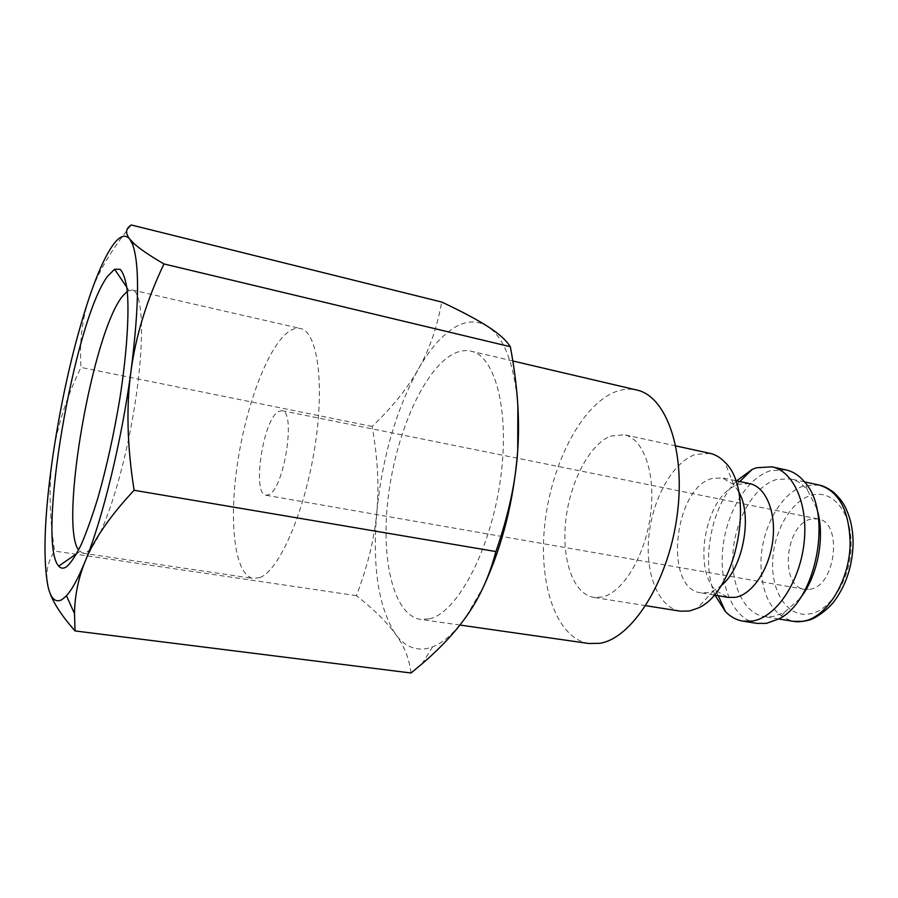 <?xml version="1.0" encoding="UTF-8"?>
<svg xmlns="http://www.w3.org/2000/svg" width="898" height="898" viewBox="0 0 898 898"><rect width="100%" height="100%" fill="white"/><g stroke="black" fill="none" stroke-linecap="round" stroke-linejoin="round"><path stroke-width="0.67" stroke-dasharray="4.49 3.37" d="M710.049 453.378L695.22 454.5C672.445 462.582 652.487 498.895 648.85 536.286C645.033 573.665 658.268 607.587 680.336 611.179M610.404 436.159L624.256 434.699C643.664 438.46 656.135 473.897 650.489 515.138C645.045 556.378 622.718 592.86 601.986 597.058L593.623 597.372C573.126 594.016 561.475 559.409 565.718 520.997C569.803 482.585 589.032 444.948 610.404 436.159M738.538 491.475L733.666 484.617L722.318 477.882L711.89 478.544C673.848 488.321 663.487 588.639 700.665 592.815L707.916 592.646L713.697 590.671L720.724 586.046M749.684 483.629L739.054 484.213L735.877 485.414C705.693 497.335 692.257 568.647 716.043 590.727L728.256 597.417M785.986 469.912L770.361 470.743C746.451 478.219 725.898 513.375 722.654 549.845C719.197 586.315 733.733 619.62 757.081 623.403M816.798 508.526L807.403 490.072C802.43 483.988 796.694 480.25 790.218 478.836L776.377 479.51C754.803 486.02 736.124 517.54 733.172 550.395C730.04 583.251 743.241 613.177 764.265 616.634L773.088 616.578L784.369 612.425L799.826 598.64M588.92 643.507C556.333 638.444 538.519 584.62 544.626 525.97C550.508 467.286 579.176 408.579 612.66 392.976C620.844 389.238 628.836 388.25 636.66 390.001M429.39 618.879C456.431 613.166 489.399 552.966 499.872 483.382C510.58 413.798 495.943 355.967 470.945 351.174C464.412 349.726 457.632 351.163 450.605 355.485C421.813 373.512 395.502 436.102 388.172 497.672C380.662 559.207 393.257 615.04 420.432 619.407L429.39 618.879M517.843 405.425C514.7 368.124 506.169 343.002 492.272 330.026L487.524 326.344C476.703 319.811 465.108 320.564 452.76 328.612C440.48 336.84 428.93 350.478 418.12 369.516C395.996 410.229 382.222 457.733 376.812 512.028C372.187 566.47 378.384 607.115 395.401 633.966C403.999 645.898 414.528 650.747 427.01 648.524L432.6 646.852C443.533 642.62 454.624 632.708 465.849 617.15L483.663 586.304M127.292 291.356L132.242 289.998C143.635 291.569 145.072 345.539 133.387 413.731C121.814 481.889 100.497 543.548 87.218 551.799L82.672 553.168L78.564 550.104M259.971 577.526L253.315 578.48C234.95 575.371 228.867 524.353 236.96 467.027C244.918 409.701 266.033 350.826 286.63 333.259C291.502 329.173 296.093 327.579 300.392 328.5C317.522 331.463 325.042 383.962 314.614 448.551C304.366 513.117 278.986 570.6 259.971 577.526M809.828 589.301C836.016 586.416 843.166 521.716 817.775 518.887L811.085 519.089C785.2 524.028 779.15 586.428 804.507 589.346L809.828 589.301M278.066 411.733L281.916 410.644C296.172 410.678 284.363 488.321 269.018 494.596L265.976 495.247C251.945 494.506 262.744 420.814 278.066 411.733M411.003 673.006C409.353 658.795 404.156 645.785 395.401 633.966C386.757 622.067 373.77 609.293 356.416 595.666C367.765 565.886 374.567 538.003 376.812 512.028C379.225 486.031 377.665 457.497 372.131 426.438C391.943 407.569 407.277 388.598 418.12 369.516C429.064 350.602 436.933 328.118 441.726 302.042M131.31 224.994C111.026 250.127 97.186 273.744 89.811 295.857C82.223 318.083 79.293 341.925 81 367.405C66.486 397.331 57.146 426.595 52.982 455.174C48.705 483.674 49.233 515.643 54.587 551.069C47.392 562.193 45.181 573.934 47.964 586.293L49.873 592.702M372.131 426.438L81 367.405M356.416 595.666L54.587 551.069M736.585 480.879C711.182 506.337 700.653 562.26 715.055 595.217M819.043 485.021L804.945 485.616C781.417 491.891 761.437 527.743 760.932 562.26C761.257 595.475 772.067 615.175 793.361 621.349M772.662 562.339C771.494 592.837 788.186 617.858 809.379 613.918C830.493 611.37 851.27 578.009 851.124 545.007C851.607 511.838 832.244 489.062 811.511 495.225C790.779 500.916 773.301 531.885 772.662 562.339M675.857 445.924L624.256 434.699M733.666 484.617L724.697 462.055M713.697 590.671L697.129 608.429M735.507 480.643L722.318 477.882M807.403 490.072L804.776 482.192M784.369 612.425L779.049 618.801M804.552 481.912L790.218 478.836M512.814 360.985L470.945 351.174M432.6 646.852L422.004 663.869M82.672 553.168L253.315 578.48M79.754 551.585L76.633 553.729M817.775 518.887L281.916 410.644M804.507 589.346L265.976 495.247M128.942 290.413L126.82 287.281M132.242 289.998L300.392 328.5M492.272 330.026L492.16 329.431M459.933 625.053L420.432 619.407M853.1 543.391L853.089 544.244M778.734 618.98L764.265 616.634M716.043 590.727L718.299 595.756M735.877 485.414L739.806 481.553M713.966 595.037L700.665 592.815M645.763 605.679L593.623 597.372"/><path stroke-width="1.35" d="M645.763 605.679L680.336 611.179L689.305 611.01L697.129 608.429C736.899 593.544 756.329 490.375 724.697 462.055C720.297 457.441 715.414 454.545 710.049 453.378L675.857 445.924M720.724 586.046C743.028 568.928 753.074 515.531 738.538 491.475M713.966 595.037L728.256 597.417L735.642 597.293C752.457 594.296 769.418 568.928 772.808 540.349C776.355 511.781 765.612 486.705 749.684 483.629L735.507 480.643M715.055 595.217L725.371 611.527C730.501 616.836 736.349 620.047 742.927 621.147L752.3 621.079C775.389 617.633 799.13 583.565 803.89 544.502C808.862 505.428 793.832 471.192 771.977 466.859L756.486 467.746L752.131 469.441L736.585 480.879M742.927 621.147L757.081 623.403L766.544 623.358L779.049 618.801C816.551 600.616 833.097 512.769 804.776 482.192C799.321 475.558 793.057 471.472 785.986 469.912L771.977 466.859M799.826 598.64C817.91 576.595 825.621 535.635 816.798 508.526M512.814 360.985L636.66 390.001C666.563 396.063 686.364 451.907 676.856 517.439C667.641 582.959 631.485 638.804 599.572 643.327L588.92 643.507L459.933 625.053M49.873 592.702C53.599 603.377 61.984 616.118 75.05 630.935L74.512 613.626C74.736 595.89 78.272 578.537 85.085 561.564C93.684 539.743 110.027 515.98 134.105 490.274C127.134 446.014 126.102 406.311 130.996 371.155C139.134 306.6 139.684 264.36 132.623 244.436L129.75 239.081C124.979 233.581 119.007 236.107 111.857 246.658C104.718 257.4 97.366 273.8 89.811 295.857C74.164 342.778 61.883 395.883 52.982 455.174C44.406 514.621 42.734 558.332 47.964 586.293C50.804 598.663 55.452 603.119 61.928 599.64L66.452 595.756C72.053 589.627 78.261 578.233 85.085 561.564C102.507 519.403 121.791 440.424 130.996 371.155C135.744 335.886 146.733 300.145 163.964 263.945C149.349 255.425 139.28 248.544 133.757 243.324L129.75 239.081C125.125 233.143 125.653 228.44 131.31 224.994L441.726 302.042C461.449 311.325 476.715 319.43 487.524 326.344L492.16 329.431C500.545 335.179 506.595 340.937 510.322 346.707C517.461 384.333 519.931 418.872 517.742 450.313L517.843 405.425M483.663 586.304C502.453 545.827 513.813 500.5 517.742 450.313C515.766 481.71 508.481 515.452 495.909 551.552C489.219 576.853 479.195 598.719 465.849 617.15C454.568 632.955 439.953 648.524 422.004 663.869L411.003 673.006L75.05 630.935M78.564 550.104C58.987 523.904 92.573 332.361 122.599 296.116L127.292 291.356M66.575 566.75C63.477 568.827 60.851 568.602 58.684 566.088C36.133 542.224 74.287 320.216 107.681 276.146L114.596 269.243L120.085 269.288C123.206 272.509 125.552 279.244 127.089 289.482C129.458 312.717 126.966 352.678 119.905 398.229C114.057 433.431 106.828 466.298 98.219 496.83C92.516 515.564 86.893 531.403 81.325 544.356C75.937 555.357 71.021 562.822 66.575 566.75M510.322 346.707L163.964 263.945M495.909 551.552L134.105 490.274M853.089 544.244C852.359 565.572 846.387 584.138 835.185 599.965C829.92 608.002 815.698 618.711 808.963 620.08C802.868 621.708 797.66 622.134 793.361 621.349L802.352 621.337C826.373 618.632 850.305 580.299 850.137 542.325C849.025 509.974 838.653 490.88 819.043 485.021L804.552 481.912M66.452 595.756L74.512 613.626M76.633 553.729L58.684 566.088M126.82 287.281L114.596 269.243M132.623 244.436L133.757 243.324M819.043 485.021C823.331 485.807 828.18 488.22 833.58 492.261C839.63 497.941 843.682 503.262 845.759 508.212C850.619 518.337 853.078 530.056 853.1 543.391M793.361 621.349L778.734 618.98M718.299 595.756L725.371 611.527M739.806 481.553L752.131 469.441"/></g></svg>
